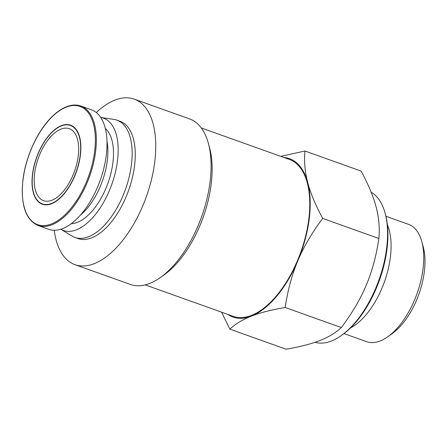 <?xml version="1.0" encoding="UTF-8"?>
<svg xmlns="http://www.w3.org/2000/svg" width="447" height="447" viewBox="0 0 447 447"><rect width="100%" height="100%" fill="white"/><g stroke="black" fill="none" stroke-linecap="round" stroke-linejoin="round"><path stroke-width="0.67" d="M34.648 173.201A38.218 19.26 109.7 0 1 69.285 128.691A38.218 19.26 109.7 0 1 74.56 171.162A38.218 19.26 109.7 0 1 43.56 200.675A38.218 19.26 109.7 0 1 34.648 173.201M221.556 312.168L229.859 329.132C235.636 323.79 242.822 319.454 251.404 316.13C259.908 312.766 271.161 309.888 285.175 307.486C287.773 290.081 291.992 274.514 297.836 260.769C303.591 247.001 311.883 232.881 322.717 218.421L378.894 238.497C379.827 227.903 378.9 217.398 376.111 206.967C373.413 196.574 368.412 184.611 361.115 171.078L304.943 151.002L280.817 156.383M229.859 329.132L286.03 349.208C300.043 346.805 311.296 343.922 319.801 340.564C328.389 337.239 335.568 332.903 341.352 327.562L285.175 307.486M378.894 238.497C376.29 255.896 372.072 271.469 366.227 285.208C360.472 298.982 352.18 313.096 341.352 327.562M322.717 218.421C315.42 204.894 310.419 192.925 307.72 182.532C304.932 172.101 304.005 161.596 304.943 151.002M283.957 157.506A84.086 42.37 109.7 0 1 307.72 182.532A84.086 42.37 109.7 0 1 297.836 260.769A84.086 42.37 109.7 0 1 251.404 316.13A84.086 42.37 109.7 0 1 227.886 314.431M371.178 192.26A80.264 40.448 109.7 0 1 385.029 212.878A80.264 40.448 109.7 0 1 341.162 335.652A80.264 40.448 109.7 0 1 315.051 342.29M385.029 212.878L385.431 214.342A78.733 39.677 109.7 0 1 342.396 334.775L341.162 335.652M387.393 224.824A62.301 31.396 109.7 0 1 384.42 281.884A62.301 31.396 109.7 0 1 350.56 327.908M385.929 216.264L408.469 224.321A62.301 31.396 109.7 0 1 421.778 241.503A62.301 31.396 109.7 0 1 387.728 336.798A62.301 31.396 109.7 0 1 366.546 341.653L344 333.596M421.778 241.503L423.186 246.621A56.948 28.697 109.7 0 1 392.064 333.73L387.728 336.798M80.784 106.012L91.451 109.822A63.446 31.972 109.7 0 1 100.206 180.325A63.446 31.972 109.7 0 1 48.751 229.317L38.084 225.506A63.446 31.972 109.7 0 0 89.54 176.515A63.446 31.972 109.7 0 0 80.784 106.012C75.353 104.123 69.358 104.939 62.809 108.465C58.345 110.906 53.947 114.477 49.623 119.176C36.341 133.418 25.585 157.819 22.965 179.638C20.456 204.486 25.496 219.779 38.084 225.506M106.962 141.001A51.595 26.004 109.7 0 1 80.505 215.029M105.291 128.412A51.595 26.004 109.7 0 1 107.956 183.097A51.595 26.004 109.7 0 1 71.241 223.707M116.868 120.12A62.301 31.396 109.7 0 0 113.739 119.349L100.715 117.483A59.624 30.044 109.7 0 1 111.761 184.455A59.624 30.044 109.7 0 1 60.775 229.261L72.034 236.072A62.301 31.396 109.7 0 0 74.94 237.458L78.046 238.564A62.301 31.396 109.7 0 0 128.574 190.461A62.301 31.396 109.7 0 0 119.975 121.232L116.868 120.12A62.301 31.396 109.7 0 1 125.467 189.355A62.301 31.396 109.7 0 1 74.94 237.458M96.295 112.549A87.908 44.298 109.7 0 1 134.173 99.111A87.908 44.298 109.7 0 1 146.309 196.797A87.908 44.298 109.7 0 1 75.012 264.674A87.908 44.298 109.7 0 1 54.227 230.272M134.173 99.111L189.522 118.891A87.908 44.298 109.7 0 1 208.308 143.135A87.908 44.298 109.7 0 1 160.255 277.604A87.908 44.298 109.7 0 1 130.362 284.454L75.012 264.674M208.308 143.135L209.514 147.521A83.321 41.99 109.7 0 1 163.971 274.972L160.255 277.604M201.279 127.965L289.326 159.423A83.321 41.99 109.7 0 1 300.831 252.013A83.321 41.99 109.7 0 1 233.256 316.347L145.208 284.884M32.687 173.967A41.66 20.992 109.7 0 1 72.531 126.467A41.66 20.992 109.7 0 1 64.05 193.607A41.66 20.992 109.7 0 1 32.687 173.967M32.525 174.045A41.979 21.154 109.7 0 1 72.671 126.177A41.979 21.154 109.7 0 1 64.128 193.836A41.979 21.154 109.7 0 1 32.525 174.045M23.048 179.538A62.787 31.642 109.7 0 1 83.097 107.939A62.787 31.642 109.7 0 1 70.313 209.135A62.787 31.642 109.7 0 1 23.048 179.538"/></g></svg>
